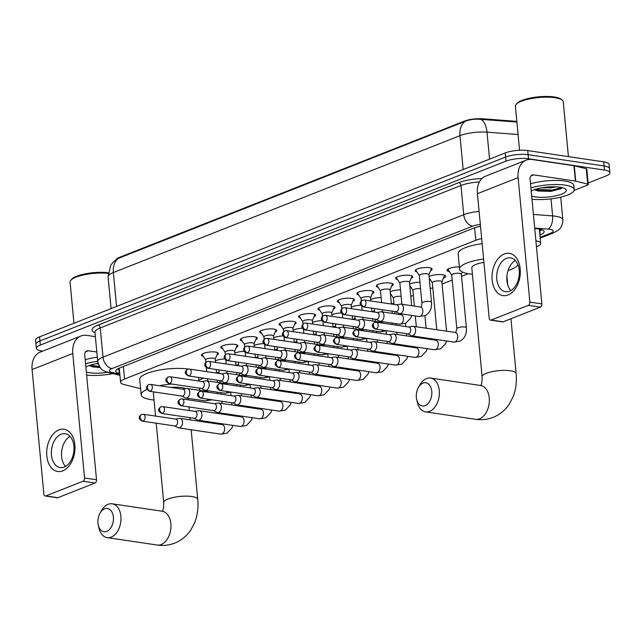 <?xml version="1.0" encoding="UTF-8"?>
<svg xmlns="http://www.w3.org/2000/svg" width="642" height="642" viewBox="0 0 642 642"><rect width="100%" height="100%" fill="white"/><g stroke="black" fill="none" stroke-linecap="round" stroke-linejoin="round"><path stroke-width="0.96" d="M416.955 271.927A8.547 2.287 -5.4 0 1 415.117 270.723A8.547 2.287 -5.4 0 1 420.012 268.155A8.547 2.287 -5.4 0 1 429.233 267.698A8.547 2.287 -5.4 0 1 432.13 269.11A8.547 2.287 -5.4 0 1 430.549 270.643M397.526 279.599A8.547 2.287 -5.4 0 1 395.689 278.395A8.547 2.287 -5.4 0 1 400.592 275.827A8.547 2.287 -5.4 0 1 409.805 275.37A8.547 2.287 -5.4 0 1 412.702 276.782A8.547 2.287 -5.4 0 1 411.129 278.315M378.098 287.271A8.547 2.287 -5.4 0 1 376.268 286.067A8.547 2.287 -5.4 0 1 381.163 283.499A8.547 2.287 -5.4 0 1 390.384 283.05A8.547 2.287 -5.4 0 1 393.281 284.454A8.547 2.287 -5.4 0 1 391.7 285.987M358.677 294.943A8.547 2.287 -5.4 0 1 356.84 293.739A8.547 2.287 -5.4 0 1 361.735 291.171A8.547 2.287 -5.4 0 1 370.956 290.722A8.547 2.287 -5.4 0 1 373.853 292.126A8.547 2.287 -5.4 0 1 372.272 293.659M339.249 302.615A8.547 2.287 -5.4 0 1 337.411 301.411A8.547 2.287 -5.4 0 1 342.314 298.843A8.547 2.287 -5.4 0 1 351.527 298.394A8.547 2.287 -5.4 0 1 354.424 299.806A8.547 2.287 -5.4 0 1 352.851 301.331M319.82 310.287A8.547 2.287 -5.4 0 1 317.991 309.083A8.547 2.287 -5.4 0 1 322.886 306.515A8.547 2.287 -5.4 0 1 332.107 306.065A8.547 2.287 -5.4 0 1 334.996 307.478A8.547 2.287 -5.4 0 1 333.423 309.003M300.4 317.959A8.547 2.287 -5.4 0 1 298.562 316.755A8.547 2.287 -5.4 0 1 303.457 314.187A8.547 2.287 -5.4 0 1 312.678 313.737A8.547 2.287 -5.4 0 1 315.575 315.15A8.547 2.287 -5.4 0 1 313.994 316.675M280.971 325.63A8.547 2.287 -5.4 0 1 279.134 324.427A8.547 2.287 -5.4 0 1 284.029 321.867A8.547 2.287 -5.4 0 1 293.25 321.409A8.547 2.287 -5.4 0 1 296.147 322.822A8.547 2.287 -5.4 0 1 294.574 324.346M261.543 333.302A8.547 2.287 -5.4 0 1 259.713 332.099A8.547 2.287 -5.4 0 1 264.608 329.539A8.547 2.287 -5.4 0 1 273.829 329.081A8.547 2.287 -5.4 0 1 276.718 330.494A8.547 2.287 -5.4 0 1 275.145 332.018M242.122 340.974A8.547 2.287 -5.4 0 1 240.285 339.77A8.547 2.287 -5.4 0 1 245.18 337.21A8.547 2.287 -5.4 0 1 254.401 336.753A8.547 2.287 -5.4 0 1 257.298 338.165A8.547 2.287 -5.4 0 1 255.717 339.69M222.694 348.646A8.547 2.287 -5.4 0 1 220.856 347.442A8.547 2.287 -5.4 0 1 225.751 344.882A8.547 2.287 -5.4 0 1 234.972 344.425A8.547 2.287 -5.4 0 1 237.869 345.837A8.547 2.287 -5.4 0 1 236.296 347.362M203.265 356.318A8.547 2.287 -5.4 0 1 201.436 355.114A8.547 2.287 -5.4 0 1 206.331 352.554A8.547 2.287 -5.4 0 1 215.552 352.097A8.547 2.287 -5.4 0 1 218.44 353.509A8.547 2.287 -5.4 0 1 216.868 355.034M449.544 271.726A9.092 2.432 -5.4 0 1 447.001 270.314A9.092 2.432 -5.4 0 1 459.375 266.895M430.116 279.398A9.092 2.432 -5.4 0 1 429.329 279.214M429.065 276.445A9.092 2.432 -5.4 0 1 442.587 274.768A9.092 2.432 -5.4 0 1 445.668 276.277A9.092 2.432 -5.4 0 1 443.429 278.138M410.687 287.07A9.092 2.432 -5.4 0 1 409.901 286.886M409.644 284.117A9.092 2.432 -5.4 0 1 419.964 282.239M391.267 294.742A9.092 2.432 -5.4 0 1 390.48 294.558M390.216 291.789A9.092 2.432 -5.4 0 1 400.536 289.911M370.787 299.461A9.092 2.432 -5.4 0 1 381.107 297.583M351.367 307.133A9.092 2.432 -5.4 0 1 360.772 305.263M331.938 314.805A9.092 2.432 -5.4 0 1 341.343 312.943M312.51 322.477A9.092 2.432 -5.4 0 1 321.915 320.615M293.089 330.148A9.092 2.432 -5.4 0 1 302.494 328.287M273.661 337.82A9.092 2.432 -5.4 0 1 283.066 335.959M254.232 345.492A9.092 2.432 -5.4 0 1 263.637 343.63M234.812 353.164A9.092 2.432 -5.4 0 1 244.217 351.302M215.383 360.836A9.092 2.432 -5.4 0 1 224.788 358.974M516.826 121.434A14.421 3.852 174.6 0 0 514.916 121.234L482.599 118.778A14.421 3.852 174.6 0 0 464.359 121.137L119.556 257.314A14.421 3.852 174.6 0 0 116.178 259.545M481.677 238.639A16.018 4.277 174.6 0 0 475.818 240.285L124.556 379.013A16.018 4.277 174.6 0 0 120.6 382.303A16.018 4.277 174.6 0 0 124.107 384.574L140.614 388.675M536.463 246.761L536.736 246.648A16.018 4.277 174.6 0 0 540.692 243.358A16.018 4.277 174.6 0 0 535.901 240.814M198.803 380.112L203.658 378.194M216.202 369.503L216.539 373.09L219.107 372.095M235.999 365.426L238.535 364.423M255.42 357.755L257.956 356.751M274.848 350.083L277.384 349.079M294.277 342.411L296.813 341.408M313.697 334.739L316.233 333.736M333.126 327.067L335.662 326.064M352.185 315.792L352.522 319.387L355.09 318.392M371.606 308.12L371.951 311.715L374.511 310.72M391.403 304.051L393.939 303.048M410.8 296.387L413.368 295.376M430.228 288.715L432.788 287.704M442.097 284.029L452.217 280.032M461.526 276.357L468.227 273.709M42.661 351.126L41.81 350.997A16.018 4.277 -5.4 0 1 36.377 348.349A16.018 4.277 -5.4 0 1 40.334 345.059L505.992 161.15A16.018 4.277 -5.4 0 1 528.51 158.775L604.467 170.066L604.082 165.965A16.018 4.277 -5.4 0 1 609.515 168.613A16.018 4.277 -5.4 0 0 604.082 165.965L528.125 154.682L604.082 165.965L603.697 161.864A16.018 4.277 -5.4 0 1 609.122 164.512L609.9 172.714A16.018 4.277 -5.4 0 1 605.944 176.004L588.152 183.026M505.992 161.15L505.607 157.049A16.018 4.277 -5.4 0 1 528.125 154.682A16.018 4.277 -5.4 0 0 505.607 157.049L39.948 340.958L505.607 157.049L505.222 152.948A16.018 4.277 -5.4 0 1 527.732 150.581L603.697 161.864M36.377 348.349L35.992 344.248A16.018 4.277 -5.4 0 1 39.948 340.958A16.018 4.277 -5.4 0 0 35.992 344.248L35.599 340.156A16.018 4.277 -5.4 0 1 39.555 336.865L505.222 152.948M516.971 122.06L481.018 119.364C475.241 118.818 470.024 119.452 465.362 121.25L117.277 258.83L113.12 262.201L110.713 265.387L108.081 276.927L111.082 308.617M604.467 170.066A16.018 4.277 -5.4 0 1 609.9 172.714M539.906 235.012L540.179 234.9A16.018 4.277 174.6 0 0 544.135 231.61A16.018 4.277 174.6 0 0 536.463 228.721L534.746 228.584M480.505 226.297A16.018 4.277 174.6 0 0 473.724 228.119L119.725 367.93A16.018 4.277 174.6 0 0 115.769 371.22A16.018 4.277 174.6 0 0 119.276 373.492L119.781 373.612M541.976 229.748A16.018 4.277 -5.4 0 1 539.794 230.807L539.521 230.911M119.396 369.519L118.89 369.391A16.018 4.277 -5.4 0 1 117.542 368.981M62.772 470.859A21.363 13.955 98.5 0 1 46.81 455.9A21.363 13.955 98.5 0 1 58.895 429.875A21.363 13.955 98.5 0 1 74.857 444.826A21.363 13.955 98.5 0 1 62.772 470.859M61.134 434.249A17.085 11.163 -81.5 0 0 51.368 452.056A17.085 11.163 -81.5 0 0 60.171 467.536A17.085 11.163 -81.5 0 0 64.232 467.031A17.085 11.163 -81.5 0 0 73.999 449.223A17.085 11.163 -81.5 0 0 65.195 433.735A17.085 11.163 -81.5 0 0 61.134 434.249M65.524 466.405A17.085 11.163 98.5 0 1 61.784 450.507A17.085 11.163 98.5 0 1 69.986 436.375M95.369 336.657L86.831 335.389A21.363 15.127 68.4 0 0 80.924 336.015A21.363 15.127 68.4 0 0 72.779 353.501L84.543 477.985L96.533 479.767L84.768 355.283A5.337 3.78 -111.6 0 1 86.806 350.909A5.337 3.78 -111.6 0 1 88.283 350.757L96.822 352.025M80.924 336.015L40.245 352.081A21.363 15.127 68.4 0 0 32.1 369.567L43.865 494.051A2.672 1.741 -81.5 0 0 45.229 496.001A2.672 1.741 -81.5 0 0 45.863 495.921L57.86 497.702A2.672 1.741 98.5 0 1 57.218 497.783L45.229 496.001M96.533 479.767A2.672 1.741 98.5 0 1 95.024 483.025L83.035 481.243L45.863 495.921M83.035 481.243A2.672 1.741 -81.5 0 0 84.543 477.985M95.024 483.025L57.86 497.702M112.823 373.596A26.699 7.134 -5.4 0 1 86.646 375.097M89.23 365.515L92.769 366.919L100.12 367.561M107.567 372.288A18.69 4.992 -5.4 0 1 90.04 372.785A18.69 4.992 -5.4 0 1 86.341 371.911M85.876 367.023A18.69 4.992 -5.4 0 1 98.057 363.428M96.131 363.749L98.202 363.902M85.579 363.837A26.699 7.134 -5.4 0 1 97.696 361.286M85.193 359.737A26.699 7.134 -5.4 0 1 97.311 357.185M73.958 323.279L70.066 282.087A24.027 6.42 -5.4 0 1 70.837 280.225A24.027 6.42 -5.4 0 1 108.081 273.38M70.837 280.225L71.768 279.182A22.96 6.139 -5.4 0 1 108.153 272.73M89.84 365.916L99.703 366.991M89.864 365.298L99.293 366.357M106.741 531.383A11.749 7.68 -81.5 0 0 113.385 517.067A11.749 7.68 -81.5 0 0 104.606 508.841A11.749 7.68 -81.5 0 0 99.983 513.271A11.749 7.68 -81.5 0 0 98.242 525.004A11.749 7.68 -81.5 0 0 106.741 531.383M99.983 513.271L101.404 510.759A17.085 11.163 98.5 0 1 108.121 504.315A17.085 11.163 98.5 0 1 112.181 503.801A17.085 11.163 98.5 0 1 120.985 519.29A17.085 11.163 98.5 0 1 111.218 537.097A17.085 11.163 98.5 0 1 107.158 537.611A17.085 11.163 98.5 0 1 98.868 527.82L98.242 525.004M185.707 388.691A17.085 4.566 174.6 0 0 181.654 387.616A17.085 4.566 174.6 0 0 170.884 387.423M199.189 388.089A29.372 7.848 -5.4 0 1 199.67 389.285A29.372 7.848 -5.4 0 1 199.518 390.328M154.024 400.014A29.372 7.848 -5.4 0 1 151.143 399.669A29.372 7.848 -5.4 0 1 141.192 394.814A29.372 7.848 -5.4 0 1 146.946 389.413M141.192 394.814L139.739 379.446A29.372 7.848 -5.4 0 1 156.576 370.635A29.372 7.848 -5.4 0 1 188.266 369.062A29.372 7.848 -5.4 0 1 188.307 369.07M154.329 391.981A17.085 4.566 174.6 0 0 153.422 393.658L155.541 416.08M159.401 385.722A29.372 7.848 -5.4 0 1 171.96 384.044M425.124 405.632A11.749 7.68 -81.5 0 0 431.777 391.315A11.749 7.68 -81.5 0 0 422.998 383.097A11.749 7.68 -81.5 0 0 418.375 387.527A11.749 7.68 -81.5 0 0 416.634 399.252A11.749 7.68 -81.5 0 0 425.124 405.632M418.375 387.527L419.796 385.015A17.085 11.163 98.5 0 1 426.513 378.563A17.085 11.163 98.5 0 1 430.573 378.058A17.085 11.163 98.5 0 1 439.377 393.538A17.085 11.163 98.5 0 1 429.61 411.353A17.085 11.163 98.5 0 1 425.55 411.859A17.085 11.163 98.5 0 1 417.26 402.069L416.634 399.252M517.885 264.64A29.372 7.848 -5.4 0 1 508.055 270.555M472.416 274.262A29.372 7.848 -5.4 0 1 469.535 273.917A29.372 7.848 -5.4 0 1 459.584 269.07A29.372 7.848 -5.4 0 1 483.603 259.007M483.916 262.345A17.085 4.566 174.6 0 0 471.814 267.915L482.11 376.822A17.085 4.566 174.6 0 1 486.323 373.315A17.085 4.566 174.6 0 1 510.342 370.779A17.085 4.566 174.6 0 1 516.128 373.604L510.944 318.761M459.584 269.07L458.131 253.702A29.372 7.848 -5.4 0 1 482.15 243.639M174.576 425.927L177.962 427.668A4.807 3.138 -81.5 0 0 178.62 427.877A4.807 3.138 -81.5 0 0 179.76 427.741A4.807 3.138 -81.5 0 0 182.48 421.882A4.807 3.138 -81.5 0 0 180.033 418.375A4.807 3.138 -81.5 0 0 179.343 418.383L175.595 419.066M143.102 421.024A3.475 2.271 -81.5 0 1 142.275 421.128L174.817 425.967A3.475 2.271 -81.5 0 0 175.643 425.863A3.475 2.271 -81.5 0 0 177.609 421.633A3.475 2.271 -81.5 0 0 175.836 419.098L143.294 414.267L141.513 414.467A3.475 2.456 -111.6 0 0 140.189 417.308A3.475 2.456 68.4 0 0 143.102 421.024A3.475 2.271 -81.5 0 0 145.084 417.412A3.475 2.271 -81.5 0 0 143.294 414.267M193.996 418.255L197.391 419.996A4.807 3.138 -81.5 0 0 198.049 420.205A4.807 3.138 -81.5 0 0 199.189 420.069A4.807 3.138 -81.5 0 0 201.909 414.21A4.807 3.138 -81.5 0 0 199.461 410.703A4.807 3.138 -81.5 0 0 198.771 410.711L195.016 411.394M162.522 413.352A3.475 2.271 -81.5 0 1 161.704 413.456L194.245 418.295A3.475 2.271 -81.5 0 0 195.072 418.191A3.475 2.271 -81.5 0 0 197.03 413.962A3.475 2.271 -81.5 0 0 195.264 411.426L162.723 406.595L160.933 406.795A3.475 2.456 -111.6 0 0 159.609 409.636A3.475 2.456 68.4 0 0 162.522 413.352A3.475 2.271 -81.5 0 0 164.512 409.732A3.475 2.271 -81.5 0 0 162.723 406.595M213.425 410.583L216.819 412.324A4.807 3.138 -81.5 0 0 217.469 412.533A4.807 3.138 -81.5 0 0 218.617 412.397A4.807 3.138 -81.5 0 0 221.338 406.538A4.807 3.138 -81.5 0 0 218.882 403.032A4.807 3.138 -81.5 0 0 218.2 403.04L214.444 403.722M181.951 405.68A3.475 2.271 -81.5 0 1 181.124 405.784L213.674 410.623A3.475 2.271 -81.5 0 0 214.492 410.519A3.475 2.271 -81.5 0 0 216.458 406.29A3.475 2.271 -81.5 0 0 214.693 403.754L182.143 398.923L180.362 399.123A3.475 2.456 -111.6 0 0 179.038 401.964A3.475 2.456 68.4 0 0 181.951 405.68A3.475 2.271 -81.5 0 0 183.933 402.061A3.475 2.271 -81.5 0 0 182.143 398.923M232.853 402.911L236.24 404.653A4.807 3.138 -81.5 0 0 236.898 404.861A4.807 3.138 -81.5 0 0 238.038 404.725A4.807 3.138 -81.5 0 0 240.758 398.867A4.807 3.138 -81.5 0 0 238.31 395.36A4.807 3.138 -81.5 0 0 237.62 395.368L233.873 396.05M201.379 398.008A3.475 2.271 -81.5 0 1 200.553 398.112L233.094 402.951A3.475 2.271 -81.5 0 0 233.921 402.847A3.475 2.271 -81.5 0 0 235.887 398.618A3.475 2.271 -81.5 0 0 234.113 396.082L201.572 391.251L199.79 391.451A3.475 2.456 -111.6 0 0 198.466 394.292A3.475 2.456 68.4 0 0 201.379 398.008A3.475 2.271 -81.5 0 0 203.362 394.389A3.475 2.271 -81.5 0 0 201.572 391.251M252.274 395.239L255.668 396.981A4.807 3.138 -81.5 0 0 256.327 397.189A4.807 3.138 -81.5 0 0 257.466 397.045A4.807 3.138 -81.5 0 0 260.187 391.195A4.807 3.138 -81.5 0 0 257.739 387.688A4.807 3.138 -81.5 0 0 257.049 387.696L253.301 388.378M220.8 390.336A3.475 2.271 -81.5 0 1 219.981 390.44L252.523 395.279A3.475 2.271 -81.5 0 0 253.349 395.175A3.475 2.271 -81.5 0 0 255.307 390.946A3.475 2.271 -81.5 0 0 253.542 388.41L221 383.571L219.211 383.78A3.475 2.456 -111.6 0 0 217.887 386.62A3.475 2.456 68.4 0 0 220.8 390.336A3.475 2.271 -81.5 0 0 222.79 386.717A3.475 2.271 -81.5 0 0 221 383.571M271.702 387.567L275.097 389.309A4.807 3.138 -81.5 0 0 275.747 389.517A4.807 3.138 -81.5 0 0 276.895 389.373A4.807 3.138 -81.5 0 0 279.615 383.523A4.807 3.138 -81.5 0 0 277.159 380.016A4.807 3.138 -81.5 0 0 276.477 380.024L272.722 380.706M240.228 382.664A3.475 2.271 -81.5 0 1 239.402 382.768L271.951 387.608A3.475 2.271 -81.5 0 0 272.77 387.503A3.475 2.271 -81.5 0 0 274.736 383.274A3.475 2.271 -81.5 0 0 272.97 380.738L240.421 375.899L238.639 376.108A3.475 2.456 -111.6 0 0 237.315 378.949A3.475 2.456 68.4 0 0 240.228 382.664A3.475 2.271 -81.5 0 0 242.211 379.045A3.475 2.271 -81.5 0 0 240.421 375.899M291.131 379.895L294.526 381.637A4.807 3.138 -81.5 0 0 295.176 381.846A4.807 3.138 -81.5 0 0 296.315 381.701A4.807 3.138 -81.5 0 0 299.036 375.851A4.807 3.138 -81.5 0 0 296.588 372.344A4.807 3.138 -81.5 0 0 295.898 372.352L292.15 373.034M259.657 374.992A3.475 2.271 -81.5 0 1 258.83 375.097L291.372 379.936A3.475 2.271 -81.5 0 0 292.198 379.831A3.475 2.271 -81.5 0 0 294.164 375.602A3.475 2.271 -81.5 0 0 292.391 373.066L259.85 368.227L258.068 368.436A3.475 2.456 -111.6 0 0 256.744 371.277A3.475 2.456 68.4 0 0 259.657 374.992A3.475 2.271 -81.5 0 0 261.639 371.373A3.475 2.271 -81.5 0 0 259.85 368.227M310.551 372.224L313.946 373.965A4.807 3.138 -81.5 0 0 314.604 374.174A4.807 3.138 -81.5 0 0 315.744 374.029A4.807 3.138 -81.5 0 0 318.464 368.179A4.807 3.138 -81.5 0 0 316.016 364.672A4.807 3.138 -81.5 0 0 315.326 364.68L311.579 365.354M279.077 367.32A3.475 2.271 -81.5 0 1 278.259 367.425L310.8 372.264A3.475 2.271 -81.5 0 0 311.627 372.159A3.475 2.271 -81.5 0 0 313.593 367.93A3.475 2.271 -81.5 0 0 311.819 365.394L279.278 360.555L277.488 360.764A3.475 2.456 -111.6 0 0 276.164 363.605A3.475 2.456 68.4 0 0 279.077 367.32A3.475 2.271 -81.5 0 0 281.068 363.701A3.475 2.271 -81.5 0 0 279.278 360.555M329.98 364.552L333.375 366.293A4.807 3.138 -81.5 0 0 334.025 366.502A4.807 3.138 -81.5 0 0 335.172 366.357A4.807 3.138 -81.5 0 0 337.893 360.507A4.807 3.138 -81.5 0 0 335.437 356.992A4.807 3.138 -81.5 0 0 334.755 357.008L330.999 357.682M298.506 359.648A3.475 2.271 -81.5 0 1 297.679 359.753L330.229 364.592A3.475 2.271 -81.5 0 0 331.047 364.487A3.475 2.271 -81.5 0 0 333.013 360.258A3.475 2.271 -81.5 0 0 331.248 357.722L298.707 352.883L296.917 353.092A3.475 2.456 -111.6 0 0 295.593 355.933A3.475 2.456 68.4 0 0 298.506 359.648A3.475 2.271 -81.5 0 0 300.488 356.029A3.475 2.271 -81.5 0 0 298.707 352.883M349.409 356.88L352.803 358.621A4.807 3.138 -81.5 0 0 353.453 358.83A4.807 3.138 -81.5 0 0 354.593 358.685A4.807 3.138 -81.5 0 0 357.313 352.827A4.807 3.138 -81.5 0 0 354.865 349.32A4.807 3.138 -81.5 0 0 354.183 349.336L350.428 350.01M317.934 351.976A3.475 2.271 -81.5 0 1 317.108 352.081L349.649 356.92A3.475 2.271 -81.5 0 0 350.476 356.816A3.475 2.271 -81.5 0 0 352.442 352.586A3.475 2.271 -81.5 0 0 350.668 350.05L318.127 345.211L316.346 345.42A3.475 2.456 -111.6 0 0 315.021 348.261A3.475 2.456 68.4 0 0 317.934 351.976A3.475 2.271 -81.5 0 0 319.917 348.357A3.475 2.271 -81.5 0 0 318.127 345.211M401.138 296.315A4.807 1.284 174.6 0 0 396.066 296.636A4.807 1.284 174.6 0 0 393.466 298.048L394.068 304.444M368.829 349.208L372.224 350.949A4.807 3.138 -81.5 0 0 372.882 351.158A4.807 3.138 -81.5 0 0 374.021 351.013A4.807 3.138 -81.5 0 0 376.742 345.155A4.807 3.138 -81.5 0 0 374.294 341.648A4.807 3.138 -81.5 0 0 373.604 341.664L369.856 342.338M337.363 344.305A3.475 2.271 -81.5 0 1 336.536 344.409L369.078 349.248A3.475 2.271 -81.5 0 0 369.904 349.144A3.475 2.271 -81.5 0 0 371.87 344.915A3.475 2.271 -81.5 0 0 370.097 342.379L337.556 337.54L335.766 337.748A3.475 2.456 -111.6 0 0 334.442 340.589A3.475 2.456 68.4 0 0 337.363 344.305A3.475 2.271 -81.5 0 0 339.345 340.685A3.475 2.271 -81.5 0 0 337.556 337.54M420.566 288.643A4.807 1.284 174.6 0 0 415.494 288.964A4.807 1.284 174.6 0 0 412.894 290.377L414.379 306.114M441.897 281.886L444.449 275.651A8.009 2.143 174.6 0 0 444.497 275.346A8.009 2.143 174.6 0 0 444.473 275.225M441.857 281.982A4.807 1.284 174.6 0 0 441.889 281.798A4.807 1.284 174.6 0 0 440.26 281.003A4.807 1.284 174.6 0 0 435.075 281.26A4.807 1.284 174.6 0 0 432.323 282.705L436.777 329.819M388.258 341.536L391.652 343.277A4.807 3.138 -81.5 0 0 392.302 343.486A4.807 3.138 -81.5 0 0 393.45 343.342A4.807 3.138 -81.5 0 0 396.17 337.483A4.807 3.138 -81.5 0 0 393.723 333.976A4.807 3.138 -81.5 0 0 393.032 333.992L389.277 334.667M356.783 336.633A3.475 2.271 -81.5 0 1 355.957 336.737L388.506 341.576A3.475 2.271 -81.5 0 0 389.333 341.472A3.475 2.271 -81.5 0 0 391.291 337.243A3.475 2.271 -81.5 0 0 389.525 334.707L356.984 329.868L355.195 330.076A3.475 2.456 -111.6 0 0 353.87 332.917A3.475 2.456 68.4 0 0 356.783 336.633A3.475 2.271 -81.5 0 0 358.766 333.013A3.475 2.271 -81.5 0 0 356.984 329.868M461.285 274.311A4.807 1.284 174.6 0 0 461.317 274.126A4.807 1.284 174.6 0 0 459.688 273.332A4.807 1.284 174.6 0 0 454.496 273.588A4.807 1.284 174.6 0 0 451.743 275.033L456.823 328.72L455.812 332.524L413.143 326.305A4.807 3.138 -81.5 0 0 412.461 326.321L408.705 326.995M407.686 333.864L411.081 335.606A4.807 3.138 -81.5 0 0 411.731 335.814A4.807 3.138 -81.5 0 0 412.87 335.67A4.807 3.138 -81.5 0 0 415.591 329.811A4.807 3.138 -81.5 0 0 413.143 326.305M376.212 328.961A3.475 2.271 -81.5 0 1 375.385 329.065L407.927 333.896A3.475 2.271 -81.5 0 0 408.753 333.8A3.475 2.271 -81.5 0 0 410.719 329.563A3.475 2.271 -81.5 0 0 408.954 327.035L376.405 322.196L374.623 322.404A3.475 2.456 -111.6 0 0 373.299 325.245A3.475 2.456 68.4 0 0 376.212 328.961A3.475 2.271 -81.5 0 0 378.194 325.342A3.475 2.271 -81.5 0 0 376.405 322.196M447.98 269.062A8.009 2.143 174.6 0 0 447.972 269.183A8.009 2.143 174.6 0 0 448.076 269.471L451.751 275.121M215.214 359.071L217.766 352.835A8.009 2.143 174.6 0 0 217.798 352.747M215.174 359.167A4.807 1.284 174.6 0 0 215.206 358.982A4.807 1.284 174.6 0 0 213.577 358.188A4.807 1.284 174.6 0 0 208.393 358.445A4.807 1.284 174.6 0 0 205.641 359.889L205.873 362.353M181.822 396.066L185.217 397.807A4.807 3.138 -81.5 0 0 185.875 398.024A4.807 3.138 -81.5 0 0 187.015 397.88A4.807 3.138 -81.5 0 0 189.735 392.021A4.807 3.138 -81.5 0 0 187.287 388.514A4.807 3.138 -81.5 0 0 186.597 388.522L182.85 389.204M150.348 391.163A3.475 2.271 -81.5 0 1 149.53 391.267L182.071 396.106A3.475 2.271 -81.5 0 0 182.898 396.002A3.475 2.271 -81.5 0 0 184.864 391.772A3.475 2.271 -81.5 0 0 183.09 389.237L150.549 384.406L148.759 384.606A3.475 2.456 -111.6 0 0 147.435 387.447A3.475 2.456 68.4 0 0 150.348 391.163A3.475 2.271 -81.5 0 0 152.339 387.551A3.475 2.271 -81.5 0 0 150.549 384.406M201.925 354.248A8.009 2.143 174.6 0 0 201.973 354.328L205.649 359.977M234.643 351.399L237.195 345.163A8.009 2.143 174.6 0 0 237.219 345.075M234.603 351.495A4.807 1.284 174.6 0 0 234.635 351.31A4.807 1.284 174.6 0 0 233.006 350.516A4.807 1.284 174.6 0 0 227.814 350.773A4.807 1.284 174.6 0 0 225.061 352.217L225.294 354.681M201.251 388.394L204.646 390.135A4.807 3.138 -81.5 0 0 205.296 390.352A4.807 3.138 -81.5 0 0 206.443 390.208A4.807 3.138 -81.5 0 0 209.164 384.349A4.807 3.138 -81.5 0 0 206.708 380.842A4.807 3.138 -81.5 0 0 206.026 380.85L202.27 381.533M169.777 383.491A3.475 2.271 -81.5 0 1 168.95 383.595L201.5 388.434A3.475 2.271 -81.5 0 0 202.318 388.33A3.475 2.271 -81.5 0 0 204.284 384.101A3.475 2.271 -81.5 0 0 202.519 381.565L169.97 376.734L168.188 376.934A3.475 2.456 -111.6 0 0 166.864 379.775A3.475 2.456 68.4 0 0 169.777 383.491A3.475 2.271 -81.5 0 0 171.759 379.879A3.475 2.271 -81.5 0 0 169.97 376.734M221.354 346.576A8.009 2.143 174.6 0 0 221.394 346.656L225.069 352.306M254.063 343.727L256.615 337.491A8.009 2.143 174.6 0 0 256.648 337.403M254.031 343.823A4.807 1.284 174.6 0 0 254.055 343.639A4.807 1.284 174.6 0 0 252.426 342.844A4.807 1.284 174.6 0 0 247.242 343.101A4.807 1.284 174.6 0 0 244.49 344.545L244.722 347.009M220.679 380.722L224.074 382.463A4.807 3.138 -81.5 0 0 224.724 382.68A4.807 3.138 -81.5 0 0 225.864 382.536A4.807 3.138 -81.5 0 0 228.584 376.677A4.807 3.138 -81.5 0 0 226.136 373.171A4.807 3.138 -81.5 0 0 225.446 373.179L221.699 373.861M189.205 375.819A3.475 2.271 -81.5 0 1 188.379 375.923L220.92 380.762A3.475 2.271 -81.5 0 0 221.747 380.658A3.475 2.271 -81.5 0 0 223.713 376.429A3.475 2.271 -81.5 0 0 221.939 373.893L189.398 369.062L187.616 369.262A3.475 2.456 -111.6 0 0 186.292 372.103A3.475 2.456 68.4 0 0 189.205 375.819A3.475 2.271 -81.5 0 0 191.188 372.208A3.475 2.271 -81.5 0 0 189.398 369.062M240.774 338.896A8.009 2.143 174.6 0 0 240.822 338.984L244.498 344.634M273.492 336.055L276.044 329.819A8.009 2.143 174.6 0 0 276.076 329.723M273.452 336.143A4.807 1.284 174.6 0 0 273.484 335.967A4.807 1.284 174.6 0 0 271.855 335.172A4.807 1.284 174.6 0 0 266.671 335.429A4.807 1.284 174.6 0 0 263.918 336.873L264.151 339.337M240.1 373.05L243.495 374.792A4.807 3.138 -81.5 0 0 244.153 375.008A4.807 3.138 -81.5 0 0 245.292 374.864A4.807 3.138 -81.5 0 0 248.013 369.006A4.807 3.138 -81.5 0 0 245.565 365.499A4.807 3.138 -81.5 0 0 244.875 365.507L241.127 366.189M208.634 368.147A3.475 2.271 -81.5 0 1 207.807 368.251L240.349 373.09A3.475 2.271 -81.5 0 0 241.175 372.986A3.475 2.271 -81.5 0 0 243.141 368.757A3.475 2.271 -81.5 0 0 241.368 366.221L208.827 361.39L207.037 361.59A3.475 2.456 -111.6 0 0 205.713 364.431A3.475 2.456 68.4 0 0 208.634 368.147A3.475 2.271 -81.5 0 0 210.616 364.536A3.475 2.271 -81.5 0 0 208.827 361.39M260.203 331.224A8.009 2.143 174.6 0 0 260.251 331.312L263.926 336.962M292.921 328.383L295.472 322.148A8.009 2.143 174.6 0 0 295.505 322.051M292.88 328.471A4.807 1.284 174.6 0 0 292.913 328.295A4.807 1.284 174.6 0 0 291.283 327.5A4.807 1.284 174.6 0 0 286.099 327.757A4.807 1.284 174.6 0 0 283.339 329.202L283.571 331.665M259.528 365.378L262.923 367.12A4.807 3.138 -81.5 0 0 263.573 367.328A4.807 3.138 -81.5 0 0 264.721 367.192A4.807 3.138 -81.5 0 0 267.441 361.334A4.807 3.138 -81.5 0 0 264.986 357.827A4.807 3.138 -81.5 0 0 264.303 357.835L260.548 358.517M228.054 360.475A3.475 2.271 -81.5 0 1 227.228 360.579L259.777 365.418A3.475 2.271 -81.5 0 0 260.596 365.314A3.475 2.271 -81.5 0 0 262.562 361.085A3.475 2.271 -81.5 0 0 260.796 358.549L228.255 353.718L226.465 353.919A3.475 2.456 -111.6 0 0 225.141 356.759A3.475 2.456 68.4 0 0 228.054 360.475A3.475 2.271 -81.5 0 0 230.037 356.864A3.475 2.271 -81.5 0 0 228.255 353.718M279.631 323.552A8.009 2.143 174.6 0 0 279.679 323.64L283.347 329.29M312.341 320.711L314.893 314.476A8.009 2.143 174.6 0 0 314.925 314.379M312.309 320.799A4.807 1.284 174.6 0 0 312.333 320.623A4.807 1.284 174.6 0 0 310.704 319.828A4.807 1.284 174.6 0 0 305.52 320.085A4.807 1.284 174.6 0 0 302.767 321.522L303 323.993M278.957 357.706L282.352 359.448A4.807 3.138 -81.5 0 0 283.002 359.656A4.807 3.138 -81.5 0 0 284.141 359.52A4.807 3.138 -81.5 0 0 286.862 353.662A4.807 3.138 -81.5 0 0 284.414 350.155A4.807 3.138 -81.5 0 0 283.732 350.163L279.976 350.845M247.483 352.803A3.475 2.271 -81.5 0 1 246.656 352.907L279.198 357.746A3.475 2.271 -81.5 0 0 280.024 357.642A3.475 2.271 -81.5 0 0 281.99 353.413A3.475 2.271 -81.5 0 0 280.225 350.877L247.676 346.046L245.894 346.247A3.475 2.456 -111.6 0 0 244.57 349.087A3.475 2.456 68.4 0 0 247.483 352.803A3.475 2.271 -81.5 0 0 249.465 349.184A3.475 2.271 -81.5 0 0 247.676 346.046M299.052 315.88A8.009 2.143 174.6 0 0 299.1 315.968L302.775 321.618M331.77 313.039L334.322 306.804A8.009 2.143 174.6 0 0 334.354 306.707M331.729 313.127A4.807 1.284 174.6 0 0 331.762 312.951A4.807 1.284 174.6 0 0 330.132 312.156A4.807 1.284 174.6 0 0 324.948 312.413A4.807 1.284 174.6 0 0 322.196 313.85L322.428 316.321M298.386 350.034L301.772 351.776A4.807 3.138 -81.5 0 0 302.43 351.985A4.807 3.138 -81.5 0 0 303.57 351.848A4.807 3.138 -81.5 0 0 306.29 345.99A4.807 3.138 -81.5 0 0 303.843 342.483A4.807 3.138 -81.5 0 0 303.152 342.491L299.405 343.173M266.911 345.131A3.475 2.271 -81.5 0 1 266.085 345.236L298.626 350.075A3.475 2.271 -81.5 0 0 299.453 349.97A3.475 2.271 -81.5 0 0 301.419 345.741A3.475 2.271 -81.5 0 0 299.645 343.205L267.104 338.374L265.315 338.575A3.475 2.456 -111.6 0 0 263.998 341.416A3.475 2.456 68.4 0 0 266.911 345.131A3.475 2.271 -81.5 0 0 268.894 341.512A3.475 2.271 -81.5 0 0 267.104 338.374M318.48 308.208A8.009 2.143 174.6 0 0 318.528 308.296L322.204 313.946M351.198 305.367L353.75 299.132A8.009 2.143 174.6 0 0 353.782 299.036M351.158 305.456A4.807 1.284 174.6 0 0 351.19 305.279A4.807 1.284 174.6 0 0 349.561 304.485A4.807 1.284 174.6 0 0 344.377 304.741A4.807 1.284 174.6 0 0 341.616 306.178L341.849 308.65M317.806 342.363L321.201 344.104A4.807 3.138 -81.5 0 0 321.859 344.313A4.807 3.138 -81.5 0 0 322.998 344.176A4.807 3.138 -81.5 0 0 325.719 338.318A4.807 3.138 -81.5 0 0 323.271 334.811A4.807 3.138 -81.5 0 0 322.581 334.819L318.825 335.501M286.332 337.459A3.475 2.271 -81.5 0 1 285.505 337.564L318.055 342.403A3.475 2.271 -81.5 0 0 318.881 342.298A3.475 2.271 -81.5 0 0 320.839 338.069A3.475 2.271 -81.5 0 0 319.074 335.533L286.533 330.702L284.743 330.903A3.475 2.456 -111.6 0 0 283.419 333.744A3.475 2.456 68.4 0 0 286.332 337.459A3.475 2.271 -81.5 0 0 288.322 333.84A3.475 2.271 -81.5 0 0 286.533 330.702M337.909 300.536A8.009 2.143 174.6 0 0 337.957 300.625L341.624 306.274M370.627 297.695L373.171 291.46A8.009 2.143 174.6 0 0 373.203 291.364M370.586 297.784A4.807 1.284 174.6 0 0 370.611 297.607A4.807 1.284 174.6 0 0 368.99 296.813A4.807 1.284 174.6 0 0 363.797 297.069A4.807 1.284 174.6 0 0 361.045 298.506L361.277 300.978M337.235 334.691L340.629 336.432A4.807 3.138 -81.5 0 0 341.279 336.641A4.807 3.138 -81.5 0 0 342.427 336.496A4.807 3.138 -81.5 0 0 345.139 330.646A4.807 3.138 -81.5 0 0 342.692 327.139A4.807 3.138 -81.5 0 0 342.009 327.147L338.254 327.829M305.761 329.787A3.475 2.271 -81.5 0 1 304.934 329.892L337.475 334.731A3.475 2.271 -81.5 0 0 338.302 334.626A3.475 2.271 -81.5 0 0 340.268 330.397A3.475 2.271 -81.5 0 0 338.503 327.861L305.953 323.022L304.172 323.231A3.475 2.456 -111.6 0 0 302.847 326.072A3.475 2.456 68.4 0 0 305.761 329.787A3.475 2.271 -81.5 0 0 307.743 326.168A3.475 2.271 -81.5 0 0 305.953 323.022M357.329 292.864A8.009 2.143 174.6 0 0 357.377 292.953L361.053 298.594M390.047 290.023L392.599 283.788A8.009 2.143 174.6 0 0 392.631 283.692M390.015 290.112A4.807 1.284 174.6 0 0 390.039 289.935A4.807 1.284 174.6 0 0 388.41 289.141A4.807 1.284 174.6 0 0 383.226 289.398A4.807 1.284 174.6 0 0 380.473 290.834L381.581 302.591M356.663 327.019L360.05 328.76A4.807 3.138 -81.5 0 0 360.708 328.969A4.807 3.138 -81.5 0 0 361.847 328.824A4.807 3.138 -81.5 0 0 364.568 322.974A4.807 3.138 -81.5 0 0 362.12 319.467A4.807 3.138 -81.5 0 0 361.43 319.475L357.682 320.157M325.189 322.115A3.475 2.271 -81.5 0 1 324.362 322.22L356.904 327.059A3.475 2.271 -81.5 0 0 357.73 326.955A3.475 2.271 -81.5 0 0 359.697 322.725A3.475 2.271 -81.5 0 0 357.923 320.189L325.382 315.35L323.6 315.559A3.475 2.456 -111.6 0 0 322.276 318.4A3.475 2.456 68.4 0 0 325.189 322.115A3.475 2.271 -81.5 0 0 327.171 318.496A3.475 2.271 -81.5 0 0 325.382 315.35M376.758 285.192A8.009 2.143 174.6 0 0 376.806 285.281L380.481 290.922M409.476 282.352L412.028 276.116A8.009 2.143 174.6 0 0 412.06 276.02M409.435 282.44A4.807 1.284 174.6 0 0 409.468 282.263A4.807 1.284 174.6 0 0 407.839 281.469A4.807 1.284 174.6 0 0 402.654 281.726A4.807 1.284 174.6 0 0 399.894 283.162L401.892 304.26M376.084 319.347L379.478 321.088A4.807 3.138 -81.5 0 0 380.136 321.297A4.807 3.138 -81.5 0 0 381.276 321.152A4.807 3.138 -81.5 0 0 383.996 315.302A4.807 3.138 -81.5 0 0 381.549 311.795A4.807 3.138 -81.5 0 0 380.858 311.803L377.103 312.485M344.61 314.444A3.475 2.271 -81.5 0 1 343.791 314.548L376.332 319.387A3.475 2.271 -81.5 0 0 377.159 319.283A3.475 2.271 -81.5 0 0 379.117 315.053A3.475 2.271 -81.5 0 0 377.352 312.518L344.81 307.678L343.021 307.887A3.475 2.456 -111.6 0 0 341.696 310.728A3.475 2.456 68.4 0 0 344.61 314.444A3.475 2.271 -81.5 0 0 346.6 310.824A3.475 2.271 -81.5 0 0 344.81 307.678M396.186 277.521A8.009 2.143 174.6 0 0 396.234 277.609L399.91 283.25M428.904 274.68L431.456 268.444A8.009 2.143 174.6 0 0 431.48 268.348M428.864 274.768A4.807 1.284 174.6 0 0 428.896 274.591A4.807 1.284 174.6 0 0 427.267 273.797A4.807 1.284 174.6 0 0 422.075 274.054A4.807 1.284 174.6 0 0 419.322 275.49L421.938 303.152A4.807 1.284 174.6 0 1 422.934 302.246A4.807 1.284 174.6 0 1 429.875 301.459A4.807 1.284 174.6 0 1 431.504 302.254C431.962 308.377 429.875 312.806 425.245 315.551L418.985 316.514A4.807 3.138 -81.5 0 0 420.133 316.37A4.807 3.138 -81.5 0 0 420.325 316.281A4.807 3.138 -81.5 0 0 422.877 311.209A4.807 3.138 -81.5 0 0 420.406 307.004L400.969 304.123A4.807 3.138 -81.5 0 0 400.287 304.131L396.531 304.806M395.512 311.675L398.907 313.416A4.807 3.138 -81.5 0 0 399.557 313.625A4.807 3.138 -81.5 0 0 400.704 313.481A4.807 3.138 -81.5 0 0 403.425 307.63A4.807 3.138 -81.5 0 0 400.969 304.123M364.038 306.772A3.475 2.271 -81.5 0 1 363.212 306.876L395.761 311.715A3.475 2.271 -81.5 0 0 396.579 311.611A3.475 2.271 -81.5 0 0 398.546 307.382A3.475 2.271 -81.5 0 0 396.78 304.846L364.231 300.007L362.449 300.215A3.475 2.456 -111.6 0 0 361.125 303.056A3.475 2.456 68.4 0 0 364.038 306.772A3.475 2.271 -81.5 0 0 366.02 303.152A3.475 2.271 -81.5 0 0 364.231 300.007M415.607 269.849A8.009 2.143 174.6 0 0 415.655 269.937L419.33 275.578M508.095 294.975A21.363 13.955 98.5 0 1 492.133 280.024A21.363 13.955 98.5 0 1 504.227 253.991A21.363 13.955 98.5 0 1 520.189 268.942A21.363 13.955 98.5 0 1 508.095 294.975M506.458 258.365A17.085 11.163 -81.5 0 0 496.691 276.18A17.085 11.163 -81.5 0 0 505.495 291.661A17.085 11.163 -81.5 0 0 509.555 291.155A17.085 11.163 -81.5 0 0 519.322 273.34A17.085 11.163 -81.5 0 0 510.518 257.859A17.085 11.163 -81.5 0 0 506.458 258.365M510.847 290.529A17.085 11.163 98.5 0 1 507.108 274.624A17.085 11.163 98.5 0 1 515.309 260.5M575.738 181.148A2.672 0.714 174.6 0 0 575.417 181.092L573.964 165.724A2.672 0.714 -5.4 0 1 574.285 165.78L575.738 181.148L587.711 184.126A2.672 0.714 174.6 0 1 588.297 184.503A2.672 0.714 174.6 0 1 587.639 185.048L574.125 190.385M573.964 165.724L532.154 159.505A21.363 15.127 68.4 0 0 526.247 160.131A21.363 15.127 68.4 0 0 518.102 177.625L529.867 302.109L541.864 303.891L530.099 179.407A5.337 3.78 -111.6 0 1 532.13 175.033A5.337 3.78 -111.6 0 1 533.606 174.881L575.417 181.092M574.285 165.78L586.258 168.758A2.672 0.714 -5.4 0 1 586.844 169.135L588.297 184.503M526.247 160.131L485.569 176.197A21.363 15.127 68.4 0 0 477.423 193.691L489.196 318.175A2.672 1.741 -81.5 0 0 490.552 320.117A2.672 1.741 -81.5 0 0 491.186 320.045L503.184 321.827A2.672 1.741 98.5 0 1 502.55 321.907L490.552 320.117M541.864 303.891A2.672 1.741 98.5 0 1 540.355 307.141L528.358 305.359L491.186 320.045M528.358 305.359A2.672 1.741 -81.5 0 0 529.867 302.109M540.355 307.141L503.184 321.827M519.555 150.276L515.39 106.211A24.027 6.42 -5.4 0 1 516.16 104.349L517.091 103.306A22.96 6.139 -5.4 0 1 554.295 96.966A22.96 6.139 -5.4 0 1 561.02 99.149L562.127 100A24.027 6.42 -5.4 0 1 563.235 101.685L568.427 156.624M516.16 104.349A24.027 6.42 -5.4 0 1 555.089 97.712A24.027 6.42 -5.4 0 1 562.127 100M530.902 187.962A26.699 7.134 -5.4 0 1 565.177 185.137A26.699 7.134 -5.4 0 1 574.221 189.542A26.699 7.134 -5.4 0 1 559.984 197.319A26.699 7.134 -5.4 0 1 531.969 199.221M530.517 183.861A26.699 7.134 -5.4 0 1 564.783 181.036A26.699 7.134 -5.4 0 1 573.836 185.45L574.221 189.542M534.561 189.639L538.092 191.035L550.86 191.364L561.108 188.692L562.223 187.665M531.207 191.147A18.69 4.992 -5.4 0 1 559.912 187.207A18.69 4.992 -5.4 0 1 565.385 188.989A18.69 4.992 -5.4 0 1 557.818 195.361A18.69 4.992 -5.4 0 1 535.372 196.901A18.69 4.992 -5.4 0 1 531.664 196.035M541.463 187.873L551.221 187.761L556.245 186.854M535.171 190.04L552.361 190.65L561.614 188.347M535.187 189.422L552.297 190.016L561.822 187.568M119.556 257.314L119.605 257.819M464.359 121.137L464.407 121.643M482.599 118.778L482.672 119.524M514.916 121.234L514.988 121.972M539.4 229.692A16.018 11.347 68.4 0 0 541.407 229.555M123.368 366.486L124.556 379.013M474.639 227.782L475.818 240.285M465.362 121.25A18.69 13.233 68.4 0 0 459.969 135.647L113.353 272.545A18.69 13.233 -111.6 0 1 118.746 258.148M481.018 119.364A18.69 9.726 94.3 0 1 486.997 132.156A21.363 5.706 174.6 0 0 459.969 135.647L463.179 169.56M116.563 306.451L113.353 272.545A21.363 5.706 174.6 0 0 108.081 276.927M518.062 134.515L486.997 132.156L489.549 159.144M39.555 336.865L40.334 345.059M527.732 150.581L528.51 158.775M540.123 237.315L550.539 233.198A10.681 2.857 174.6 0 0 549.56 229.242A10.681 2.857 174.6 0 0 548.067 229.082L534.698 228.062M533.406 214.444L552.61 215.897A21.363 5.706 -5.4 0 1 555.603 216.226A21.363 5.706 -5.4 0 1 562.841 219.757L560.707 197.15M551.005 198.868L552.61 215.897A10.681 5.561 94.3 0 1 548.067 229.082M95 332.725A24.027 6.42 -5.4 0 1 97.993 325.109L458.725 182.641A24.027 6.42 -5.4 0 1 481.933 178.564M94.968 332.355L97.728 361.558A21.363 5.706 -5.4 0 1 103.001 357.169L100.24 327.966A21.363 5.706 174.6 0 0 94.968 332.355L94.96 332.115M480.336 224.491A10.681 2.857 174.6 0 0 472.689 226.136L111.965 368.604A10.681 7.56 -111.6 0 1 103.001 357.169L463.725 214.701L460.964 185.498L100.24 327.966A2.672 1.894 68.4 0 0 97.993 325.109M472.689 226.136A10.681 7.56 -111.6 0 1 463.725 214.701A21.363 5.706 -5.4 0 1 479.101 211.403M479.405 181.967A21.363 5.706 174.6 0 0 460.964 185.498A2.672 1.894 68.4 0 0 458.725 182.641M111.965 368.604A10.681 2.857 174.6 0 0 111.66 372.312L119.845 374.342M111.66 372.312A10.681 8.185 103.9 0 1 108.121 372.432L119.95 375.361M540.203 238.142L553.5 232.885A10.681 7.56 -111.6 0 1 550.539 233.198M118.89 369.391L119.276 373.492M539.794 230.807L540.179 234.9M72.779 353.501L32.1 369.567M88.283 350.757L85.619 351.808M191.155 429.747L197.736 499.356C198.522 507.573 197.511 515.301 194.703 522.532L191.196 529.377C187.111 535.725 181.646 540.291 174.785 543.084C169.111 545.283 163.228 545.933 157.13 545.034A17.085 11.163 -81.5 0 0 161.198 544.528A17.085 11.163 -81.5 0 0 170.965 526.713A17.085 11.163 -81.5 0 0 162.153 511.233L112.181 503.801M197.736 499.356A17.085 4.566 174.6 0 0 191.95 496.531A17.085 4.566 174.6 0 0 167.931 499.059A17.085 4.566 174.6 0 0 163.718 502.566C163.71 512.822 161.752 510.671 162.057 511.393M516.128 373.604C516.914 381.829 515.903 389.55 513.094 396.78L509.587 403.633C505.503 409.973 500.038 414.547 493.176 417.34C487.503 419.539 481.62 420.189 475.521 419.29A17.085 11.163 -81.5 0 0 479.582 418.777A17.085 11.163 -81.5 0 0 489.348 400.969A17.085 11.163 -81.5 0 0 480.545 385.481L430.573 378.058M232.902 425.389L232.027 427.885L227.011 433.173L220.76 434.144A4.807 3.138 -81.5 0 0 221.899 434A4.807 3.138 -81.5 0 0 222.1 433.912A4.807 3.138 -81.5 0 0 224.652 428.84A4.807 3.138 -81.5 0 0 222.172 424.635L223.247 423.953M252.33 417.717L251.455 420.213L246.44 425.502L240.18 426.473A4.807 3.138 -81.5 0 0 241.328 426.328A4.807 3.138 -81.5 0 0 241.52 426.24A4.807 3.138 -81.5 0 0 244.072 421.168A4.807 3.138 -81.5 0 0 241.601 416.963L242.676 416.281M271.751 410.045L270.876 412.541L265.86 417.83L259.609 418.801A4.807 3.138 -81.5 0 0 260.756 418.656A4.807 3.138 -81.5 0 0 260.949 418.568A4.807 3.138 -81.5 0 0 263.501 413.496A4.807 3.138 -81.5 0 0 261.021 409.291L262.096 408.609M291.179 402.373L290.304 404.869L285.289 410.158L279.037 411.129A4.807 3.138 -81.5 0 0 280.177 410.984A4.807 3.138 -81.5 0 0 280.377 410.896A4.807 3.138 -81.5 0 0 282.929 405.824A4.807 3.138 -81.5 0 0 280.45 401.619L281.525 400.937M310.608 394.702L309.733 397.197L304.717 402.486L298.466 403.457A4.807 3.138 -81.5 0 0 299.605 403.312A4.807 3.138 -81.5 0 0 299.798 403.224A4.807 3.138 -81.5 0 0 302.358 398.152A4.807 3.138 -81.5 0 0 299.878 393.947L300.954 393.265M330.028 387.03L329.153 389.525L324.138 394.814L317.886 395.785A4.807 3.138 -81.5 0 0 319.034 395.641A4.807 3.138 -81.5 0 0 319.226 395.552A4.807 3.138 -81.5 0 0 321.778 390.48A4.807 3.138 -81.5 0 0 319.299 386.275L320.374 385.593M349.457 379.358L348.582 381.846L343.566 387.142L337.315 388.113A4.807 3.138 -81.5 0 0 338.454 387.969A4.807 3.138 -81.5 0 0 338.655 387.88A4.807 3.138 -81.5 0 0 341.207 382.809A4.807 3.138 -81.5 0 0 338.727 378.603L339.803 377.921M368.885 371.686L368.01 374.174L362.995 379.47L356.743 380.441A4.807 3.138 -81.5 0 0 357.883 380.297A4.807 3.138 -81.5 0 0 358.084 380.208A4.807 3.138 -81.5 0 0 360.635 375.137A4.807 3.138 -81.5 0 0 358.156 370.932L359.231 370.249M388.314 364.014L387.431 366.502L382.423 371.798L376.164 372.769A4.807 3.138 -81.5 0 0 377.311 372.625A4.807 3.138 -81.5 0 0 377.504 372.537A4.807 3.138 -81.5 0 0 380.056 367.465A4.807 3.138 -81.5 0 0 377.576 363.26L378.66 362.578M407.734 356.342L406.859 358.83L401.844 364.126L395.592 365.089A4.807 3.138 -81.5 0 0 396.732 364.953A4.807 3.138 -81.5 0 0 396.933 364.865A4.807 3.138 -81.5 0 0 399.485 359.793A4.807 3.138 -81.5 0 0 397.005 355.588L398.08 354.906M427.163 348.67L426.288 351.158L421.272 356.454L415.021 357.417A4.807 3.138 -81.5 0 0 416.16 357.281A4.807 3.138 -81.5 0 0 416.361 357.193A4.807 3.138 -81.5 0 0 418.913 352.121A4.807 3.138 -81.5 0 0 416.433 347.916L417.509 347.234M446.591 340.998L445.708 343.486L440.701 348.783L434.441 349.746A4.807 3.138 -81.5 0 0 435.589 349.609A4.807 3.138 -81.5 0 0 435.782 349.521A4.807 3.138 -81.5 0 0 438.334 344.449A4.807 3.138 -81.5 0 0 435.854 340.244L436.937 339.562M461.317 274.126L466.389 327.813A4.807 1.284 174.6 0 0 464.76 327.019A4.807 1.284 174.6 0 0 457.818 327.813A4.807 1.284 174.6 0 0 456.823 328.72M466.389 327.813C466.814 334 464.72 338.438 460.121 341.111L453.87 342.074A4.807 3.138 -81.5 0 0 455.009 341.937A4.807 3.138 -81.5 0 0 455.21 341.849A4.807 3.138 -81.5 0 0 457.762 336.777A4.807 3.138 -81.5 0 0 455.282 332.572M211.844 399.789L205.304 400.905A4.807 3.138 -81.5 0 0 206.443 400.768A4.807 3.138 -81.5 0 0 206.644 400.68A4.807 3.138 -81.5 0 0 208.16 399.244M208.136 392.222A4.807 3.138 -81.5 0 0 206.716 391.403L187.287 388.514M231.272 392.118L224.732 393.233A4.807 3.138 -81.5 0 0 225.872 393.097A4.807 3.138 -81.5 0 0 226.064 393.008A4.807 3.138 -81.5 0 0 227.581 391.572M227.557 384.55A4.807 3.138 -81.5 0 0 226.144 383.731L206.708 380.842M250.693 384.446L244.153 385.561A4.807 3.138 -81.5 0 0 245.3 385.425A4.807 3.138 -81.5 0 0 245.493 385.336A4.807 3.138 -81.5 0 0 247.01 383.9M246.985 376.878A4.807 3.138 -81.5 0 0 245.565 376.06L226.136 373.171M270.122 376.774L263.581 377.889A4.807 3.138 -81.5 0 0 264.721 377.745A4.807 3.138 -81.5 0 0 264.921 377.665A4.807 3.138 -81.5 0 0 266.438 376.228M266.414 369.206A4.807 3.138 -81.5 0 0 264.994 368.388L245.565 365.499M289.55 369.102L283.01 370.217A4.807 3.138 -81.5 0 0 284.149 370.073A4.807 3.138 -81.5 0 0 284.35 369.993A4.807 3.138 -81.5 0 0 285.867 368.556M285.834 361.534A4.807 3.138 -81.5 0 0 284.422 360.716L264.986 357.827M308.979 361.43L302.43 362.545A4.807 3.138 -81.5 0 0 303.578 362.401A4.807 3.138 -81.5 0 0 303.77 362.321A4.807 3.138 -81.5 0 0 305.287 360.884M305.263 353.862A4.807 3.138 -81.5 0 0 303.843 353.044L284.414 350.155M328.399 353.758L321.859 354.874A4.807 3.138 -81.5 0 0 322.998 354.729A4.807 3.138 -81.5 0 0 323.199 354.641A4.807 3.138 -81.5 0 0 324.716 353.212M324.692 346.19A4.807 3.138 -81.5 0 0 323.271 345.364L303.843 342.483M347.828 346.086L341.287 347.202A4.807 3.138 -81.5 0 0 342.427 347.057A4.807 3.138 -81.5 0 0 342.627 346.969A4.807 3.138 -81.5 0 0 344.144 345.54M344.12 338.519A4.807 3.138 -81.5 0 0 342.7 337.692L323.271 334.811M367.256 338.414L360.708 339.53A4.807 3.138 -81.5 0 0 361.855 339.385A4.807 3.138 -81.5 0 0 362.048 339.297A4.807 3.138 -81.5 0 0 363.565 337.869M363.541 330.847A4.807 3.138 -81.5 0 0 362.12 330.02L342.692 327.139M386.677 330.742L380.136 331.858A4.807 3.138 -81.5 0 0 381.276 331.713A4.807 3.138 -81.5 0 0 381.476 331.625A4.807 3.138 -81.5 0 0 382.993 330.197M382.969 323.175A4.807 3.138 -81.5 0 0 381.549 322.348L362.12 319.467M411.707 315.431L410.864 317.862L405.816 323.223L399.565 324.186A4.807 3.138 -81.5 0 0 400.704 324.041A4.807 3.138 -81.5 0 0 400.905 323.953A4.807 3.138 -81.5 0 0 403.457 318.881A4.807 3.138 -81.5 0 0 400.977 314.676L381.549 311.795M518.102 177.625L477.423 193.691M533.606 174.881L530.95 175.932M587.711 184.126L586.258 168.758M539.473 230.47L541.623 229.627M119.26 368.115L120.6 382.303M539.344 229.066L540.692 243.358M97.728 361.558C100.754 371.654 104.028 370.611 108.121 372.432M553.5 232.885L558.371 230.101C559.246 229.475 563.002 226.433 562.841 219.757M188.194 398.369L188.331 399.838M189.005 406.956L189.342 410.551M190.016 417.669L190.225 419.892M199.67 389.285L199.566 388.145M198.892 381.027L198.555 377.44M157.13 545.034L107.158 537.611M156.215 423.198L163.718 502.566M480.449 385.649C480.144 384.927 482.102 387.078 482.11 376.822M506.923 276.212L507.742 284.871M475.521 419.29L425.55 411.859M142.275 421.128C139.836 419.732 138.849 418.512 139.322 417.452C138.977 416.931 139.707 415.936 141.513 414.467M230.679 392.414L230.984 395.616M231.658 402.735L231.866 404.958M232.797 414.812L232.877 415.671M222.172 424.635L180.033 418.375M218.898 369.904L219.235 373.492M219.909 380.61L220.118 382.833M221.049 392.687L221.193 394.164M221.867 401.282L222.076 403.505M223.007 413.36L223.087 414.21M220.76 434.144L178.62 427.877M161.704 413.456C159.264 412.06 158.277 410.84 158.751 409.781C158.397 409.259 159.128 408.264 160.933 406.795M250.107 384.743L250.412 387.945M251.078 395.063L251.295 397.286M252.226 407.14L252.306 407.999M241.601 416.963L199.461 410.703M238.326 362.232L238.663 365.82M239.338 372.938L239.546 375.161M240.477 385.015L240.614 386.492M241.288 393.61L241.496 395.833M242.435 405.688L242.515 406.538M240.18 426.473L198.049 420.205M181.124 405.784C178.685 404.388 177.706 403.168 178.171 402.109C177.826 401.587 178.556 400.592 180.362 399.123M269.536 377.071L269.833 380.273M270.507 387.391L270.715 389.614M271.646 399.468L271.735 400.327M261.021 409.291L218.882 403.032M257.747 354.561L258.092 358.148M258.766 365.266L258.975 367.489M259.906 377.344L260.042 378.82M260.716 385.938L260.925 388.161M261.856 398.016L261.936 398.867M259.609 418.801L217.469 412.533M200.553 398.112C198.113 396.716 197.126 395.496 197.6 394.437C197.255 393.915 197.985 392.92 199.79 391.451M288.956 369.399L289.261 372.601M289.935 379.719L290.144 381.942M291.075 391.797L291.155 392.647M280.45 401.619L238.31 395.36M277.175 346.889L277.513 350.476M278.187 357.594L278.395 359.817M279.326 369.672L279.471 371.148M280.145 378.266L280.353 380.489M281.284 390.344L281.365 391.195M279.037 411.129L236.898 404.861M219.981 390.44C217.542 389.044 216.555 387.824 217.028 386.765C216.675 386.243 217.405 385.248 219.211 383.78M308.385 361.727L308.69 364.929M309.364 372.047L309.572 374.27M310.503 384.125L310.584 384.975M299.878 393.947L257.739 387.688M296.604 339.217L296.941 342.804M297.615 349.922L297.824 352.145M298.755 362L298.899 363.476M299.565 370.594L299.782 372.817M300.713 382.672L300.793 383.523M298.466 403.457L256.327 397.189M239.402 382.768C236.962 381.372 235.983 380.144 236.449 379.093C236.104 378.571 236.834 377.576 238.639 376.108M327.813 354.055L328.11 357.257M328.784 364.375L328.993 366.598M329.932 376.453L330.012 377.303M319.299 386.275L277.159 380.016M316.024 331.545L316.37 335.132M317.044 342.25L317.252 344.473M318.183 354.328L318.32 355.804M318.994 362.923L319.202 365.146M320.133 375L320.214 375.851M317.886 395.785L275.747 389.517M258.83 375.097C256.391 373.7 255.404 372.472 255.877 371.421C255.532 370.899 256.262 369.904 258.068 368.436M347.234 346.383L347.539 349.585M348.213 356.703L348.421 358.926M349.352 368.781L349.433 369.632M338.727 378.603L296.588 372.344M335.453 323.865L335.79 327.46M336.464 334.578L336.673 336.801M337.612 346.656L337.748 348.133M338.422 355.251L338.631 357.474M339.562 367.328L339.642 368.179M337.315 388.113L295.176 381.846M278.259 367.425C275.819 366.028 274.832 364.8 275.306 363.749C274.953 363.228 275.683 362.232 277.488 360.764M366.662 338.711L366.967 341.913M367.641 349.031L367.85 351.254M368.781 361.109L368.861 361.96M358.156 370.932L316.016 364.672M354.882 316.193L355.219 319.788M355.893 326.906L356.101 329.129M357.032 338.984L357.177 340.461M357.843 347.579L358.059 349.802M358.99 359.656L359.071 360.507M356.743 380.441L314.604 374.174M297.679 359.753C295.24 358.356 294.261 357.129 294.726 356.077C294.381 355.556 295.111 354.561 296.917 353.092M386.091 331.039L386.388 334.241M387.062 341.359L387.278 343.582M388.209 353.437L388.29 354.288M377.576 363.26L335.437 356.992M374.31 308.521L374.647 312.116M375.321 319.235L375.53 321.457M376.461 331.312L376.597 332.789M377.271 339.907L377.48 342.122M378.411 351.985L378.491 352.835M376.164 372.769L334.025 366.502M317.108 352.081C314.668 350.684 313.681 349.457 314.155 348.405C313.81 347.884 314.54 346.889 316.346 345.42M405.511 323.367L405.816 326.569M406.49 333.688L406.699 335.91M407.63 345.765L407.71 346.616M397.005 355.588L354.865 349.32M393.474 298.137L390.36 293.354M394.742 311.563L394.958 313.786M395.889 323.64L396.026 325.109M396.7 332.227L396.908 334.45M397.839 344.313L397.92 345.163M395.592 365.089L353.453 358.83M336.536 344.409C334.097 343.013 333.11 341.785 333.583 340.733C333.238 340.204 333.96 339.217 335.766 337.748M424.94 315.695L426.127 328.239M427.058 338.093L427.139 338.944M416.433 347.916L374.294 341.648M412.902 290.465L409.789 285.682M415.31 315.968L416.337 326.778M417.268 336.641L417.348 337.491M415.021 357.417L372.882 351.158M355.957 336.737C353.517 335.341 352.538 334.113 353.012 333.062C352.659 332.532 353.389 331.537 355.195 330.076M441.889 281.798L446.567 331.272M435.854 340.244L393.723 333.976M432.331 282.793L429.217 278.01M434.441 349.746L392.302 343.486M375.385 329.065C372.946 327.669 371.959 326.441 372.432 325.39C372.087 324.86 372.817 323.865 374.623 322.404M461.325 274.214L462.256 271.927M453.87 342.074L411.731 335.814M149.53 391.267C147.09 389.879 146.103 388.651 146.577 387.591C146.224 387.07 146.954 386.075 148.759 384.606M215.206 358.982L215.527 362.385M217.213 380.208L217.421 382.431M206.716 391.403L207.791 390.721M206.379 367.697L206.748 371.638M207.422 378.756L207.631 380.979M217.445 392.158L217.028 393.546M205.304 400.905L185.875 398.024M168.95 383.595C166.511 382.199 165.532 380.979 165.997 379.92C165.652 379.398 166.382 378.403 168.188 376.934M234.635 351.31L234.956 354.713M235.63 361.831L235.967 365.418M236.641 372.537L236.85 374.759M226.144 383.731L227.22 383.049M225.799 360.026L226.177 363.966M226.851 371.084L227.059 373.307M236.874 384.478L236.449 385.874M224.732 393.233L205.296 390.352M188.379 375.923C185.939 374.527 184.952 373.307 185.426 372.248C185.081 371.726 185.811 370.731 187.616 369.262M254.055 343.639L254.376 347.041M255.051 354.159L255.396 357.746M256.062 364.865L256.278 367.088M245.565 376.06L246.64 375.377M245.228 352.354L245.597 356.294M246.271 363.412L246.48 365.635M256.294 376.806L255.877 378.202M244.153 385.561L224.724 382.68M207.807 368.251C205.368 366.855 204.381 365.635 204.854 364.576C204.509 364.054 205.231 363.059 207.037 361.59M273.484 335.967L273.805 339.369M274.479 346.487L274.816 350.075M275.49 357.193L275.699 359.416M264.994 368.388L266.069 367.705M264.656 344.682L265.026 348.622M265.7 355.74L265.908 357.963M275.723 369.134L275.306 370.53M263.581 377.889L244.153 375.008M227.228 360.579C224.788 359.183 223.809 357.963 224.283 356.904C223.93 356.382 224.66 355.387 226.465 353.919M292.913 328.295L293.233 331.697M293.908 338.815L294.245 342.403M294.919 349.521L295.127 351.744M284.422 360.716L285.497 360.034M284.077 337.01L284.454 340.95M285.128 348.068L285.337 350.291M295.151 361.462L294.726 362.858M283.01 370.217L263.573 367.328M246.656 352.907C244.217 351.511 243.23 350.291 243.703 349.232C243.358 348.71 244.088 347.715 245.894 346.247M312.333 320.623L312.654 324.025M313.328 331.144L313.673 334.731M314.339 341.849L314.556 344.072M303.843 353.044L304.926 352.362M303.505 329.338L303.875 333.278M304.549 340.396L304.757 342.619M314.58 353.79L314.155 355.178M302.43 362.545L283.002 359.656M266.085 345.236C263.645 343.839 262.658 342.619 263.132 341.56C262.787 341.038 263.509 340.043 265.315 338.575M331.762 312.951L332.083 316.354M332.757 323.472L333.094 327.059M333.768 334.177L333.976 336.4M323.271 345.364L324.346 344.69M322.934 321.666L323.303 325.606M323.977 332.725L324.186 334.947M334 346.118L333.583 347.507M321.859 354.874L302.43 351.985M285.505 337.564C283.066 336.167 282.087 334.947 282.56 333.888C282.207 333.367 282.937 332.371 284.743 330.903M351.19 305.279L351.511 308.682M353.196 326.505L353.405 328.728M342.7 337.692L343.775 337.018M342.355 313.994L342.732 317.934M343.406 325.053L343.614 327.276M353.429 338.446L353.004 339.835M341.287 347.202L321.859 344.313M304.934 329.892C302.494 328.495 301.515 327.268 301.981 326.216C301.636 325.695 302.366 324.7 304.172 323.231M370.611 297.607L370.94 301.002M372.625 318.833L372.833 321.056M362.12 330.02L363.203 329.338M361.783 306.322L362.152 310.263M362.826 317.381L363.043 319.604M372.858 330.774L372.432 332.163M360.708 339.53L341.279 336.641M324.362 322.22C321.923 320.823 320.936 319.596 321.409 318.544C321.064 318.023 321.794 317.028 323.6 315.559M390.039 289.935L391.371 304.043M392.045 311.161L392.254 313.384M381.549 322.348L382.624 321.666M382.255 309.709L382.463 311.932M392.278 323.103L391.861 324.491M380.136 331.858L360.708 328.969M343.791 314.548C341.351 313.152 340.364 311.924 340.838 310.872C340.485 310.351 341.215 309.356 343.021 307.887M409.468 282.263L411.683 305.712M400.977 314.676L402.053 313.994M399.565 324.186L380.136 321.297M363.212 306.876C360.772 305.48 359.793 304.252 360.258 303.201C359.913 302.679 360.643 301.684 362.449 300.215M428.896 274.591L431.504 302.254M420.406 307.004L420.927 306.956C421.296 307.59 421.633 306.322 421.938 303.152M418.985 316.514L399.557 313.625"/></g></svg>
